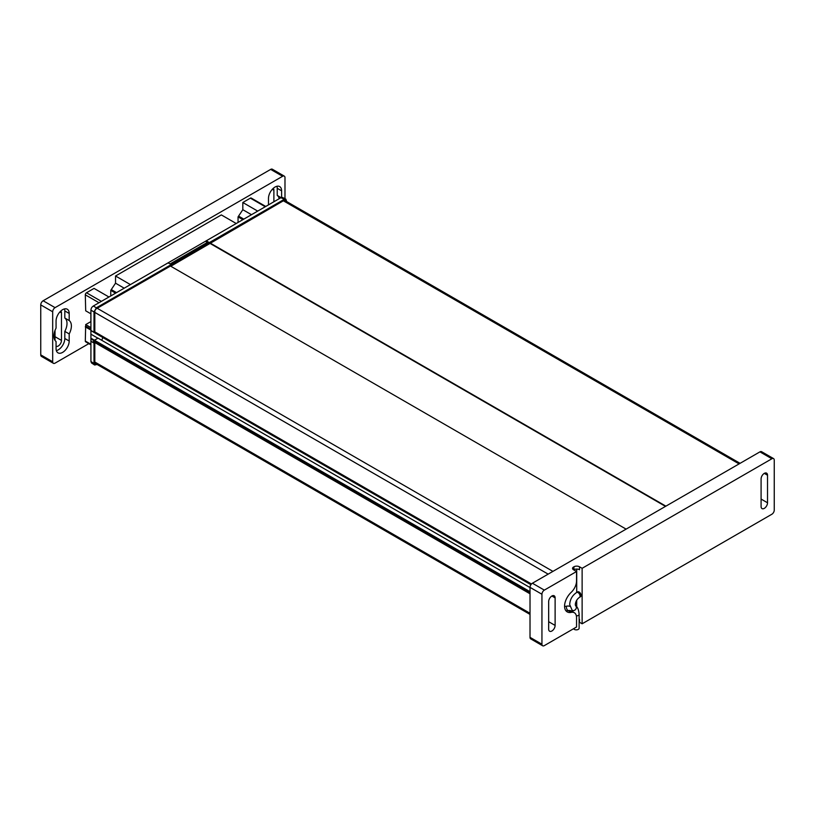 <?xml version="1.0" encoding="UTF-8"?>
<svg xmlns="http://www.w3.org/2000/svg" width="815" height="815" viewBox="0 0 815 815"><rect width="100%" height="100%" fill="white"/><g stroke="black" fill="none" stroke-linecap="round" stroke-linejoin="round"><path stroke-width="1.22" d="M69.194 320.55A12.378 7.141 -60 0 1 71.384 325.969A12.378 7.141 -60 0 1 69.194 333.916L69.194 341.016A9.281 5.359 -60 0 1 65.139 350.358A9.281 5.359 -60 0 1 57.987 352.844A9.281 5.359 -60 0 1 56.062 348.596L56.062 341.495A12.378 7.141 -60 0 1 53.882 336.075A12.378 7.141 -60 0 1 56.062 328.129L56.062 321.039A9.281 5.359 -60 0 1 60.116 311.697A9.281 5.359 -60 0 1 67.268 309.211A9.281 5.359 -60 0 1 69.194 313.459L69.194 320.55L64.813 318.023A12.378 7.141 120 0 1 67.003 323.443A12.378 7.141 120 0 1 64.813 331.389L64.813 338.49A9.281 5.359 120 0 1 56.347 350.633M279.199 198.707A12.378 7.141 120 0 0 277.232 195.386L277.232 188.296A9.281 5.359 120 0 0 276.947 186.258M281.083 197.617L277.232 195.386M52.68 361.758L40.75 354.861A3.372 1.946 120 0 0 41.453 356.41L53.383 363.296A3.372 1.946 -60 0 1 52.68 361.758L52.68 311.778A3.372 1.946 -60 0 1 53.383 309.425A3.372 1.946 -60 0 1 55.074 307.642L282.601 176.285A3.372 1.946 -60 0 1 284.282 176.121L284.282 176.121A3.372 1.946 -60 0 1 284.985 177.66L284.985 198.697M88.825 343.645L55.074 363.133A3.372 1.946 -60 0 1 53.383 363.296L41.453 356.41A3.372 1.946 120 0 0 43.134 356.237M272.353 169.225L284.282 176.121L272.353 169.225A3.372 1.946 120 0 0 270.662 169.398L282.601 176.285M55.074 307.642L43.134 300.755A3.372 1.946 120 0 0 41.453 302.538A3.372 1.946 120 0 0 40.75 304.892L52.68 311.778M281.603 197.403L281.603 190.822A9.281 5.359 -60 0 0 279.677 186.574A9.281 5.359 -60 0 0 272.526 189.06A9.281 5.359 -60 0 0 268.481 198.402L268.481 204.891M90.873 313.806L90.873 321.609L85.697 324.594L85.3 341.037A1.691 0.978 120 0 0 85.646 341.811L90.923 344.857M108.945 296.996L94.051 288.398L86.492 292.768A1.691 0.978 120 0 0 85.3 294.826L85.697 310.81L90.923 313.836M236.238 223.514L221.344 214.916L115.536 276L115.536 283.182L110.758 290.374L110.758 295.947M265.761 206.46L251.224 198.065A1.691 0.978 120 0 0 250.378 198.147L242.819 202.507L242.819 209.7L238.051 216.892L238.051 222.464M40.75 354.861L40.75 304.892M43.134 300.755L270.662 169.398M64.538 308.895A9.281 5.359 120 0 1 64.813 310.933L64.813 318.023M56.062 346.273A4.554 2.628 -60 0 0 59.546 344.939A4.554 2.628 -60 0 0 61.471 340.415L61.471 312.858A4.554 2.628 -60 0 0 60.83 310.994M55.033 330.401L55.033 340.426M64.813 331.389L69.194 333.916M273.239 188.357A4.554 2.628 -60 0 1 273.891 190.221L273.891 201.774M85.3 326.846L90.923 330.095M85.697 326.153L90.923 329.179M85.697 324.594L90.923 327.61M110.758 290.374L115.587 293.166M111.696 289.834L116.514 292.626M115.536 283.182L124.206 288.194M115.536 276L130.42 284.598M238.051 216.892L242.88 219.673M238.978 216.352L243.807 219.133M242.819 209.7L251.489 214.702M242.819 202.507L257.713 211.105M573.617 628.701A2.812 1.62 0 0 0 574.331 629.394A2.812 1.62 0 0 0 577.397 629.74A2.812 1.62 0 0 0 579.129 628.243L579.129 614.286A2.812 1.62 180 0 1 576.388 615.906M579.098 592.006A2.812 1.62 -120 0 0 577.692 591.863L576.663 592.464A2.812 1.62 60 0 1 578.069 592.607A2.812 1.62 60 0 1 579.903 595.082A2.812 1.62 60 0 1 579.475 597.334L580.504 596.733A2.812 1.62 -120 0 0 580.942 594.481A2.812 1.62 -120 0 0 579.098 592.006M761.618 451.704L773.547 458.59L761.618 451.704A3.372 1.946 120 0 0 759.926 451.867L532.399 583.234A3.372 1.946 120 0 0 530.718 585.017A3.372 1.946 120 0 0 530.015 587.36L541.944 594.257A3.372 1.946 -60 0 1 542.647 591.904A3.372 1.946 -60 0 1 544.339 590.121L576.551 571.519L576.551 580.891A10.687 6.174 -60 0 1 571.213 592.322A13.498 7.793 120 0 0 565.539 601.022A12.144 7.009 120 0 0 564.571 606.187A12.144 7.009 120 0 0 565.539 610.211A13.498 7.793 120 0 0 567.25 611.912A13.498 7.793 120 0 0 571.213 612.371A10.687 6.174 -60 0 1 574.341 612.737A10.687 6.174 -60 0 1 576.551 617.638L576.551 627L544.339 645.602A3.372 1.946 -60 0 1 542.647 645.775L542.647 645.775A3.372 1.946 -60 0 1 541.944 644.227L530.015 637.34A3.372 1.946 120 0 0 530.718 638.879L542.647 645.775L530.718 638.879A3.372 1.946 120 0 0 532.399 638.716M759.926 451.867L771.866 458.764A3.372 1.946 -60 0 1 773.547 458.59A3.372 1.946 -60 0 1 774.25 460.139L774.25 510.109A3.372 1.946 -60 0 1 773.547 512.462A3.372 1.946 -60 0 1 771.866 514.245L582.124 623.791L579.496 622.273A3.943 2.272 180 0 0 579.129 622.09M286.636 201.539L285.871 199.135L282.52 197.464L280.951 197.688L205.482 241.26L207.417 242.381M285.871 199.135L284.241 199.339L96.384 307.795L94 311.931L90.923 310.158L90.923 330.421L94 332.326L94.815 331.848L94.815 311.524A2.292 1.324 120 0 1 96.435 308.722L170.457 266.047M90.923 341.21L90.923 361.473L91.504 362.95L94.642 365.018L94 363.5L94 343.105L90.923 341.21L90.923 330.421M97.097 364.468L94.642 365.018M90.923 338.908L94.448 340.945L93.256 341.638L94.815 342.636L94 343.105M530.015 587.554L98.034 338.144L94.448 340.212L90.923 338.174M97.922 338.205L90.923 334.17M90.923 330.635L103.199 337.726M94 332.326L94 311.931M170.793 266.25L284.19 200.317A2.292 1.324 120 0 1 285.321 200.195A2.292 1.324 120 0 1 285.8 201.061M170.08 263.938L207.784 242.167L209.353 243.135M206.226 240.833L209.353 242.575M205.482 241.26L93.317 306.022L96.384 307.795M94.815 342.636L94.815 362.96A2.292 1.324 120 0 0 95.284 363.999A2.292 1.324 120 0 0 96.262 363.989M90.954 310.688C90.873 308.457 91.82 306.827 93.786 305.788M168.043 262.878L171.272 264.559M530.015 591.68L94.448 340.212L94.448 340.945L530.015 592.413M103.199 336.717L101.743 340.283M576.551 571.519L573.536 569.777A3.372 1.946 0 0 1 572.548 568.391A3.372 1.946 0 0 1 573.536 567.016L573.933 566.792A3.943 2.272 0 0 1 579.496 566.792L582.124 568.3L582.124 623.791M771.866 458.764L582.124 568.3M530.015 587.36L530.015 637.34M576.714 606.829L576.714 600.207M576.714 592.434L576.714 569.064M579.496 619.329L579.129 619.125A3.943 2.272 0 0 1 579.496 619.329L579.496 622.273M573.933 566.792L573.933 569.726A3.943 2.272 180 0 1 579.496 569.726L579.496 566.792M761.088 478.945L761.088 506.502A4.554 2.628 120 0 0 762.025 508.591A4.554 2.628 120 0 0 765.54 507.368A4.554 2.628 120 0 0 767.526 502.784L767.526 475.227A4.554 2.628 120 0 0 766.579 473.138A4.554 2.628 120 0 0 763.074 474.361A4.554 2.628 120 0 0 761.088 478.945M541.944 594.257L541.944 644.227M555.117 597.864L555.117 625.421A4.554 2.628 120 0 1 553.13 630.005A4.554 2.628 120 0 1 549.616 631.228A4.554 2.628 120 0 1 548.668 629.139L548.668 601.582A4.554 2.628 120 0 1 550.665 596.998A4.554 2.628 120 0 1 554.169 595.775A4.554 2.628 120 0 1 555.117 597.864L551.898 595.999M93.256 341.638L530.015 593.799M103.199 337.756L530.911 584.701M94.795 331.868L531.472 583.978M170.396 266.016L626.114 529.129M210.178 243.512L665.498 506.39M210.178 243.053L665.896 506.156M64.813 310.933L69.194 313.459M59.882 311.941L61.471 312.858M61.471 340.415L55.033 336.697M272.302 189.304L273.891 190.221M277.232 188.296L281.603 190.822M69.194 341.016L64.813 338.49M85.3 341.037L90.923 344.287M85.3 294.826L99.002 302.742M86.492 292.768L101.386 301.367M250.378 198.147L265.272 206.745M579.129 614.286C578.65 609.508 577.458 606.655 575.553 605.728L575.563 605.728A2.812 2.292 127.7 0 1 575.736 609.233A2.812 2.292 127.7 0 1 572.324 610.313A2.812 2.292 127.7 0 1 572.11 610.18L569.685 604.547C570.042 599.382 572.364 595.357 576.663 592.464M284.241 199.339L280.951 197.688M94 363.5L90.923 361.473M544.339 590.121L532.399 583.234M573.536 567.016L573.536 569.777M569.858 606.34A14.059 8.119 120 0 0 566.496 606.217A10.126 5.848 -60 0 1 564.571 606.258M571.213 612.371L568.187 610.629A13.498 7.793 -60 0 1 565.916 610.741M574.341 612.737L571.315 610.995A10.687 6.174 120 0 0 568.187 610.629A3.372 2.435 77.4 0 1 566.496 606.217M548.668 621.702L555.117 625.421M767.526 475.227L764.307 473.362M761.088 499.065L767.526 502.784M94.815 362.013L530.015 613.267M94.815 312.41L548.159 574.137M97.209 308.274L552.927 571.376M283.365 200.796L739.083 463.898M575.563 605.728L575.309 604.547C575.614 601.521 577.01 599.117 579.475 597.334M573.24 612.106L572.11 610.18M284.364 200.225L740.071 463.328M94.825 363.164L530.015 614.408"/></g></svg>
